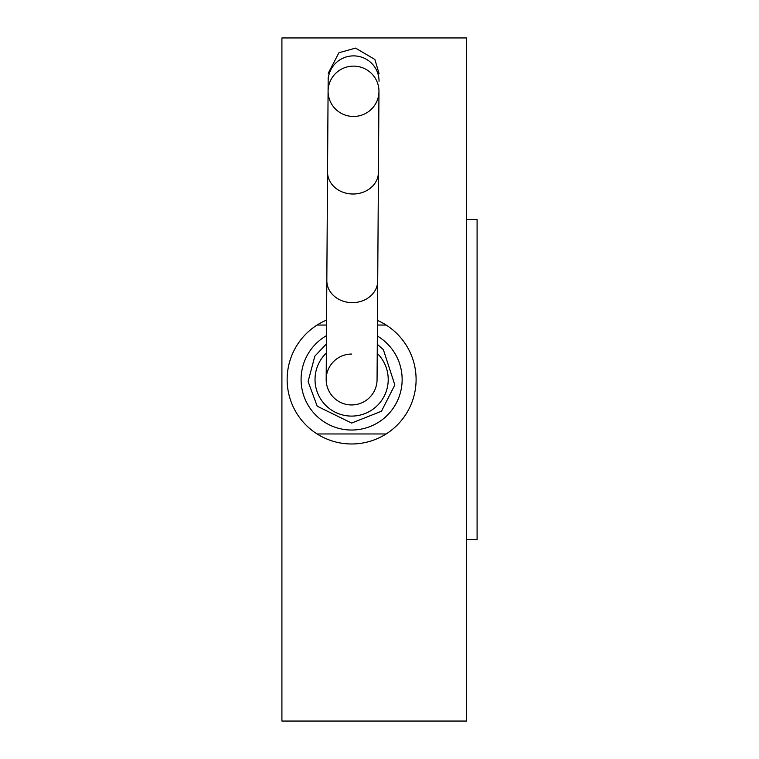 <?xml version="1.0" encoding="UTF-8"?>
<svg xmlns="http://www.w3.org/2000/svg" width="759" height="759" viewBox="0 0 759 759"><rect width="100%" height="100%" fill="white"/><g stroke="black" fill="none" stroke-linecap="round" stroke-linejoin="round"><path stroke-width="1.14" d="M378.969 91.46A25.445 25.17 0.4 0 1 353.362 116.459A25.445 25.17 0.4 0 1 328.087 91.118A25.445 25.17 0.4 0 1 353.694 66.128A25.445 25.17 0.4 0 1 378.969 91.46L378.437 172.34A25.445 21.84 0.4 0 1 352.85 194.01A25.445 21.84 0.4 0 1 327.546 171.999L326.18 379.329A25.445 25.445 0 0 0 351.445 404.945A25.445 25.445 0 0 0 377.062 379.671A25.445 25.445 0 0 1 351.445 404.945A25.445 25.445 0 0 1 326.18 379.329A25.445 25.445 0 0 1 351.787 354.055M377.346 336.009A50.54 50.54 0 0 1 390.069 412.289A50.54 50.54 0 0 1 312.736 411.776A50.54 50.54 0 0 1 326.465 335.668M326.541 325.042L317.101 325.042A64.477 64.477 0 0 0 317.101 433.958L386.141 433.958A64.477 64.477 0 0 0 386.141 325.042L377.422 325.042M317.101 325.042A64.477 64.477 0 0 1 326.569 320.089M377.451 320.421A64.477 64.477 0 0 1 386.141 325.042M386.141 433.958A64.477 64.477 0 0 1 317.101 433.958M466.633 539.469L477.088 539.469L477.088 219.531L466.633 219.531M281.912 379.5L281.912 37.95L466.633 37.95L466.633 721.05L281.912 721.05L281.912 379.5M379.035 81.213A25.445 25.17 -179.6 0 0 353.76 55.881A25.445 25.17 -179.6 0 0 328.154 80.881L328.173 77.295M326.835 280.64A25.445 21.84 0.4 0 0 352.129 302.651A25.445 21.84 0.4 0 0 377.716 280.982L377.062 379.671M326.351 353.03A36.593 36.593 0 0 0 351.616 416.093A36.593 36.593 0 0 0 377.232 353.362M379.083 73.651L374.861 59.439L355.554 48.111L338.941 52.722L328.201 73.31M327.546 171.999L328.154 80.881M351.616 423.067L317.196 406.198L308.097 381.549L314.833 356.161L326.408 343.969L314.833 356.161L308.097 381.549L317.196 406.198L351.616 423.067L317.196 406.198L308.097 381.549L314.833 356.161L326.408 343.969L314.833 356.161L308.097 381.549L317.196 406.198L351.616 423.067L317.196 406.198L308.097 381.549L314.833 356.161L326.408 343.969L314.833 356.161L308.097 381.549L317.196 406.198L351.616 423.067L317.196 406.198L308.097 381.549L314.833 356.161L326.408 343.969L314.833 356.161L308.097 381.549L317.196 406.198L351.616 423.067L317.196 406.198L308.097 381.549L314.833 356.161L326.408 343.969L314.833 356.161L308.097 381.549L317.196 406.198L351.616 423.067L317.196 406.198L308.097 381.549L314.833 356.161L326.408 343.969L314.833 356.161L308.097 381.549L317.196 406.198L351.616 423.067L317.196 406.198L308.097 381.549L314.833 356.161L326.408 343.969L314.833 356.161L308.097 381.549L317.196 406.198L351.616 423.067L317.196 406.198L308.097 381.549L314.833 356.161L326.408 343.969L314.833 356.161L308.097 381.549L317.196 406.198L351.616 423.067L317.196 406.198L308.097 381.549L314.833 356.161L326.408 343.969L314.833 356.161L308.097 381.549L317.196 406.198L351.616 423.067L317.196 406.198L308.097 381.549L314.833 356.161L326.408 343.969L314.833 356.161L308.097 381.549L317.196 406.198L351.616 423.067L317.196 406.198L308.097 381.549L314.833 356.161L326.408 343.969L314.833 356.161L308.097 381.549L317.196 406.198L351.616 423.067L317.196 406.198L308.097 381.549L314.833 356.161L326.408 343.969L314.833 356.161L308.097 381.549L317.196 406.198L351.616 423.067L317.196 406.198L308.097 381.549L314.833 356.161L326.408 343.969L314.833 356.161L308.097 381.549L317.196 406.198L351.616 423.067L381.445 411.255L394.841 384.965L383.38 349.681L377.289 344.301L383.38 349.681L394.841 384.965L381.445 411.255L351.616 423.067L381.445 411.255L394.841 384.965L383.38 349.681L377.289 344.301L383.38 349.681L394.841 384.965L381.445 411.255L351.616 423.067L381.445 411.255L394.841 384.965L383.38 349.681L377.289 344.301L383.38 349.681L394.841 384.965L381.445 411.255L351.616 423.067L381.445 411.255L394.841 384.965L383.38 349.681L377.289 344.301L383.38 349.681L394.841 384.965L381.445 411.255L351.616 423.067L381.445 411.255L394.841 384.965L383.38 349.681L377.289 344.301L383.38 349.681L394.841 384.965L381.445 411.255L351.616 423.067L381.445 411.255L394.841 384.965L383.38 349.681L377.289 344.301L383.38 349.681L394.841 384.965L381.445 411.255L351.616 423.067L381.445 411.255L394.841 384.965L383.38 349.681L377.289 344.301L383.38 349.681L394.841 384.965L381.445 411.255L351.616 423.067L381.445 411.255L394.841 384.965L383.38 349.681L377.289 344.301L383.38 349.681L394.841 384.965L381.445 411.255L351.616 423.067L381.445 411.255L394.841 384.965L383.38 349.681L377.289 344.301L383.38 349.681L394.841 384.965L381.445 411.255L351.616 423.067L381.445 411.255L394.841 384.965L383.38 349.681L377.289 344.301L383.38 349.681L394.841 384.965L381.445 411.255L351.616 423.067L381.445 411.255L394.841 384.965L383.38 349.681L377.289 344.301L383.38 349.681L394.841 384.965L381.445 411.255L351.616 423.067L381.445 411.255L394.841 384.965L383.38 349.681L377.289 344.301L383.38 349.681L394.841 384.965L381.445 411.255L351.616 423.067L381.445 411.255L394.841 384.965L383.38 349.681L377.289 344.301L383.38 349.681L394.841 384.965L381.445 411.255L351.616 423.067M378.437 172.34L377.716 280.982"/></g></svg>
